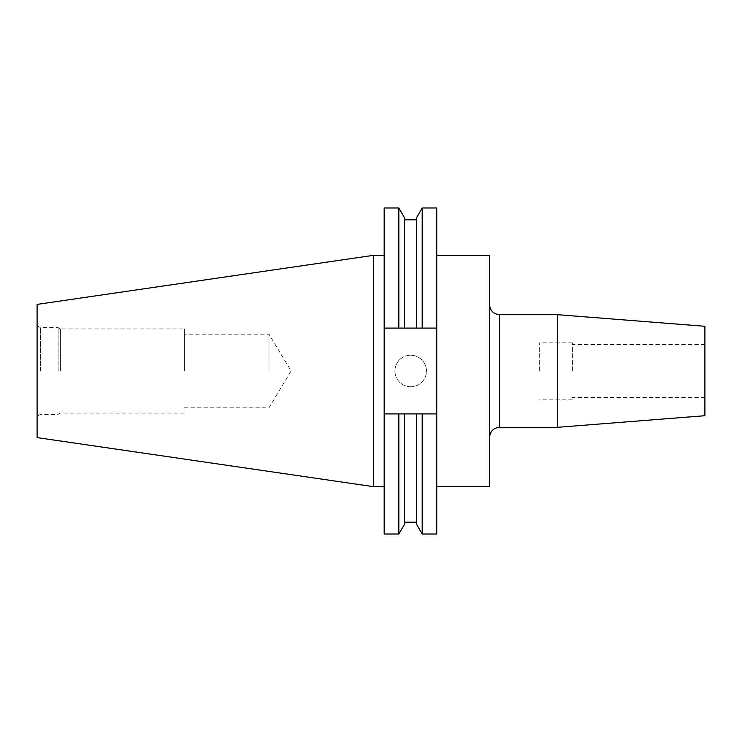 <?xml version="1.0" encoding="UTF-8"?>
<svg xmlns="http://www.w3.org/2000/svg" width="742" height="742" viewBox="0 0 742 742"><rect width="100%" height="100%" fill="white"/><g stroke="black" fill="none" stroke-linecap="round" stroke-linejoin="round"><path stroke-width="0.56" stroke-dasharray="3.71 2.78" d="M489.59 486.687L489.59 255.313M539.276 371L539.276 342.841L539.276 371M572.397 371L572.397 342.841L572.397 371M704.9 415.715L704.9 326.285M410.688 386.777A15.777 15.777 0 0 1 394.911 371A15.777 15.777 0 0 1 410.688 355.223A15.777 15.777 0 0 1 426.455 371A15.777 15.777 0 0 1 410.688 386.777A15.777 15.777 0 0 1 394.911 371A15.777 15.777 0 0 1 410.688 355.223A15.777 15.777 0 0 1 426.455 371A15.777 15.777 0 0 1 410.688 386.777M436.75 371L436.75 486.687L436.75 371M557.585 427.309L557.585 314.691M268.975 371L268.975 334.188L268.975 371M184.341 371L184.341 328.929L184.341 371M60.39 371L60.39 328.929L60.39 371M58.136 371L58.136 327.63L58.136 371M40.411 371L40.411 327.63L40.411 371M37.1 437.604L37.1 304.396M373.653 486.687L373.653 255.313M384.171 371L384.171 486.687L384.171 371M384.171 534.017L384.171 328.094L404.362 328.094L404.362 219.808L404.362 328.094L416.67 328.094L416.67 219.808L416.67 328.094L436.75 328.094L436.75 207.983M436.75 534.017L436.75 413.906L416.67 413.906L416.67 522.192L416.67 413.906L404.362 413.906L404.362 522.192L404.362 413.906L384.171 413.906L436.75 413.906L384.171 413.906M436.75 328.094L384.171 328.094L436.75 328.094L436.75 413.906M422.198 328.094L422.198 207.983M422.198 534.017L422.198 413.906M416.67 328.094L416.67 217.554M416.67 524.446L416.67 413.906M404.362 328.094L404.362 217.554M404.362 524.446L404.362 413.906M398.834 328.094L398.834 207.983M398.834 534.017L398.834 413.906M384.171 328.094L384.171 207.983M37.1 371L37.1 416.281L37.1 371M499.524 427.309L499.524 314.691M572.397 342.841L539.276 342.841M704.9 344.501L572.397 344.501M184.341 407.812L268.975 407.812L291.096 371L268.975 334.188L184.341 334.188M37.1 325.719L40.411 327.63L58.136 327.63L60.39 328.929L184.341 328.929M184.341 413.071L60.39 413.071L58.136 414.37L40.411 414.37L37.1 416.281M704.9 397.499L572.397 397.499M572.397 399.159L539.276 399.159"/><path stroke-width="1.11" d="M436.75 255.313L489.59 255.313L489.59 486.687L436.75 486.687M557.585 427.309L704.9 415.715L704.9 326.285L557.585 314.691L557.585 427.309L499.524 427.309C493.486 427.902 490.174 431.213 489.59 437.251M373.653 486.687L373.653 255.313L37.1 304.396L37.1 437.604L373.653 486.687L384.171 486.687M416.67 328.094L416.67 217.554L422.198 207.983L436.75 207.983L436.75 328.094L384.171 328.094L384.171 413.906L436.75 413.906L436.75 328.094M436.75 413.906L436.75 534.017L422.198 534.017L422.198 413.906M422.198 207.983L422.198 328.094M416.67 413.906L416.67 524.446L422.198 534.017M384.171 328.094L384.171 207.983L398.834 207.983L404.362 217.554L404.362 328.094M404.362 413.906L404.362 524.446L398.834 534.017L398.834 413.906M398.834 207.983L398.834 328.094M384.171 413.906L384.171 534.017L398.834 534.017M489.59 304.749C490.174 310.787 493.486 314.098 499.524 314.691L499.524 427.309M404.362 219.808L416.67 219.808M404.362 522.192L416.67 522.192M373.653 255.313L384.171 255.313M499.524 314.691L557.585 314.691"/></g></svg>
